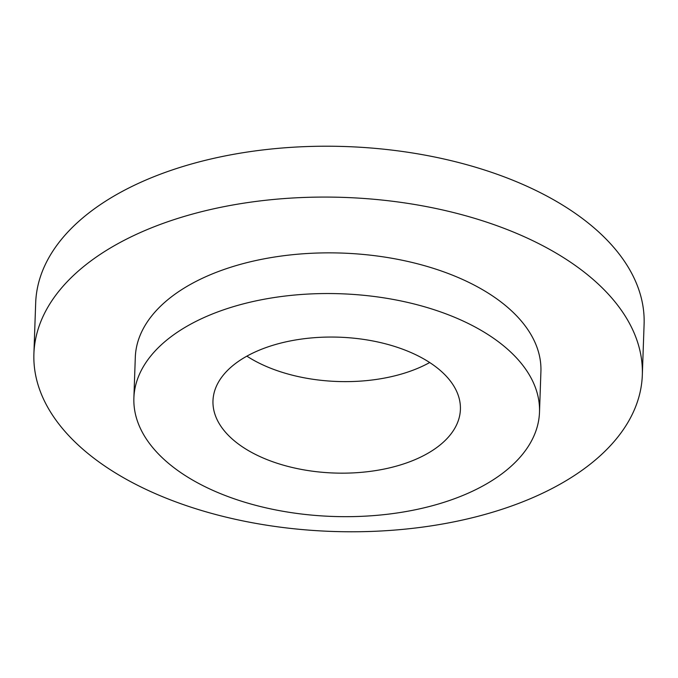 <?xml version="1.0" encoding="UTF-8"?>
<svg xmlns="http://www.w3.org/2000/svg" width="678" height="678" viewBox="0 0 678 678"><rect width="100%" height="100%" fill="white"/><g stroke="black" fill="none" stroke-linecap="round" stroke-linejoin="round"><path stroke-width="1.02" d="M128.676 480.6A304.397 167.119 -178 0 0 455.54 521.526A304.397 167.119 -178 0 0 642.32 375.044A304.397 167.119 -178 0 0 343.941 197.408A304.397 167.119 -178 0 0 33.9 353.797A304.397 167.119 -178 0 0 128.676 480.6M133.88 398.02L135.303 357.34A202.934 111.412 2 0 1 342 253.08A202.934 111.412 2 0 1 540.917 371.502L539.502 412.19A202.934 111.412 -178 0 0 340.576 293.76A202.934 111.412 -178 0 0 133.88 398.02A202.934 111.412 -178 0 0 197.069 482.558A202.934 111.412 -178 0 0 414.978 509.839A202.934 111.412 -178 0 0 539.502 412.19M33.9 353.797L35.68 302.947A304.397 167.119 2 0 1 345.721 146.55A304.397 167.119 2 0 1 644.1 324.194L642.32 375.044M246.877 356.145A123.786 67.961 -178 0 0 254.716 360.815A123.786 67.961 -178 0 0 429.699 362.527M251.521 452.353A123.786 67.961 2 0 1 212.977 400.783A123.786 67.961 2 0 1 339.059 337.186A123.786 67.961 2 0 1 460.404 409.427A123.786 67.961 2 0 1 384.443 468.998A123.786 67.961 2 0 1 251.521 452.353"/></g></svg>
